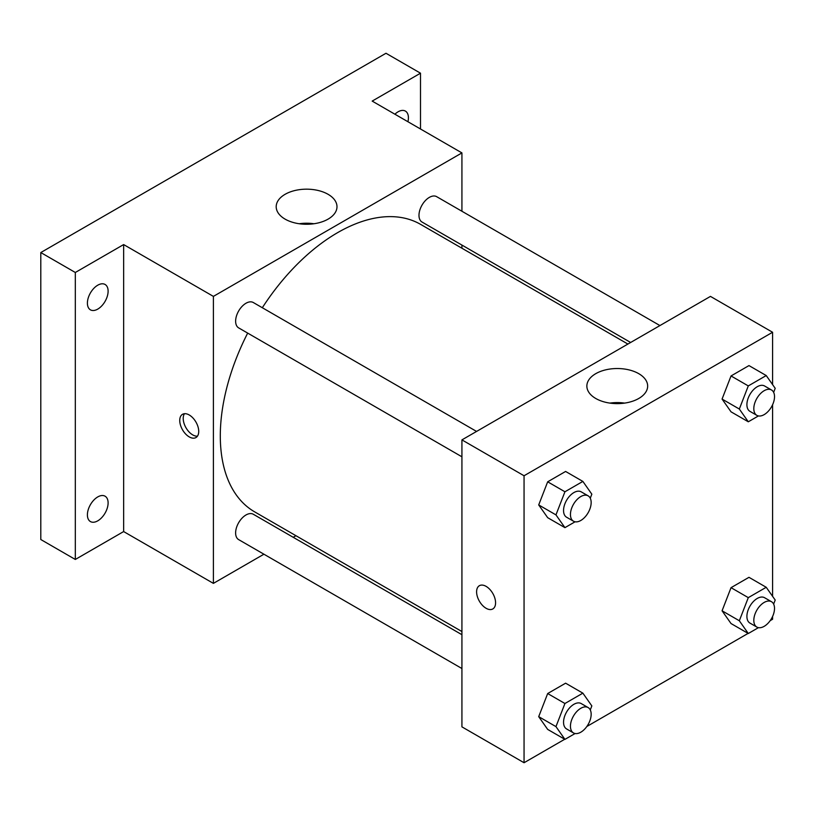 <?xml version="1.0" encoding="UTF-8"?>
<svg xmlns="http://www.w3.org/2000/svg" width="816" height="816" viewBox="0 0 816 816"><rect width="100%" height="100%" fill="white"/><g stroke="black" fill="none" stroke-linecap="round" stroke-linejoin="round"><path stroke-width="1.22" d="M263.915 554.207L213.394 583.379L123.644 531.563L75.317 559.46L40.8 539.529L40.8 252.552L385.988 53.264L420.505 73.195L420.505 128.989M295.953 535.714L293.209 537.295M97.757 520.843A14.647 8.456 -60 0 1 90.433 521.567A14.647 8.456 -60 0 1 88.189 509.827A14.647 8.456 -60 0 1 97.757 496.924A14.647 8.456 -60 0 1 105.08 496.199A14.647 8.456 -60 0 1 107.324 507.929A14.647 8.456 -60 0 1 97.757 520.843M97.757 309.111A14.647 8.456 -60 0 1 90.433 309.835A14.647 8.456 -60 0 1 88.189 298.105A14.647 8.456 -60 0 1 97.757 285.192A14.647 8.456 -60 0 1 105.08 284.468A14.647 8.456 -60 0 1 107.324 296.208A14.647 8.456 -60 0 1 97.757 309.111M123.644 531.563L123.644 244.576L75.317 272.483L40.8 252.552M75.317 559.46L75.317 272.483M213.394 583.379L213.394 296.392L123.644 244.576M213.394 296.392L461.927 152.908L372.178 101.092L420.505 73.195M285.1 219.127A30.396 17.554 180 0 1 276.196 206.713A30.396 17.554 180 0 1 306.592 189.169A30.396 17.554 180 0 1 336.988 206.713A30.396 17.554 180 0 1 318.23 222.931A30.396 17.554 180 0 1 285.1 219.127M394.903 114.209A14.647 8.456 -60 0 1 398.065 111.812A14.647 8.456 -60 0 1 405.389 111.088A14.647 8.456 -60 0 1 407.929 121.727M247.676 333.101A165.974 95.829 120 0 0 220.3 435.897A165.974 95.829 120 0 0 254.674 511.877L461.927 631.543M627.902 344.056L420.648 224.4A165.974 95.829 120 0 0 262.313 307.734M461.927 152.908L461.927 211.252M461.927 245.065L461.927 248.237M659.93 325.564L436.662 196.666A14.647 8.456 120 0 0 425.381 200.583A14.647 8.456 120 0 0 418.985 215.322A14.647 8.456 120 0 0 422.015 222.034L630.646 342.475M461.927 634.705L253.297 514.253A14.647 8.456 120 0 0 242.015 518.18A14.647 8.456 120 0 0 235.62 532.919A14.647 8.456 120 0 0 238.66 539.621L461.927 668.528M461.927 456.797L238.66 327.889A14.647 8.456 -60 0 1 238.66 310.978A14.647 8.456 -60 0 1 253.297 302.522L476.564 431.429M198.727 431.419A13.423 7.752 60 0 1 195.942 437.56A13.423 7.752 60 0 1 182.519 429.808A13.423 7.752 60 0 1 182.519 414.314A13.423 7.752 60 0 1 192.862 417.904A13.423 7.752 60 0 1 198.727 431.419M197.452 436.162A13.423 7.752 60 0 1 185.997 427.798A13.423 7.752 60 0 1 184.487 413.702M299.227 223.747A30.396 17.554 180 0 1 313.956 223.747M564.723 739.255L524.056 762.736L461.927 726.862L461.927 439.885L710.461 296.392L772.589 332.265L772.589 384.601M772.589 616.478L772.589 619.252L770.192 620.629M748.088 633.4L586.826 726.495M731.034 411.825L722.068 399.065L731.034 375.952L748.976 365.588L731.034 375.952L722.068 399.065L731.034 411.825L748.292 421.79L739.327 409.03L748.292 385.917L766.234 375.554L775.2 388.314L773.639 392.353M547.679 729.412L538.703 716.652L547.679 693.539L565.61 683.186L547.679 693.539L538.703 716.652L547.679 729.412L564.937 739.378L555.961 726.617L564.937 703.504L582.869 693.151L591.835 705.911L590.274 709.94M772.589 404.756L772.589 596.333M524.056 762.736L524.056 475.759L772.589 332.265M731.034 623.546L722.068 610.796L731.034 587.673L748.976 577.32L731.034 587.673L722.068 610.796L731.034 623.546L748.292 633.512L739.327 620.752L748.292 597.638L766.234 587.285L775.2 600.046L773.639 604.075M547.679 517.681L538.703 504.931L547.679 481.807L565.61 471.454L547.679 481.807L538.703 504.931L547.679 517.681L564.937 527.646L555.961 514.886L564.937 491.773L582.869 481.42L591.835 494.18L590.274 498.209M524.056 475.759L461.927 439.885M595.762 398.483A30.396 17.554 180 0 1 586.857 386.08A30.396 17.554 180 0 1 617.253 368.526A30.396 17.554 180 0 1 647.659 386.08A30.396 17.554 180 0 1 628.891 402.288A30.396 17.554 180 0 1 595.762 398.483M495.577 602.81A13.423 7.752 60 0 1 492.803 608.95A13.423 7.752 60 0 1 479.38 601.198A13.423 7.752 60 0 1 479.38 585.704A13.423 7.752 60 0 1 489.722 589.295A13.423 7.752 60 0 1 495.577 602.81M492.803 608.95A13.423 7.752 60 0 1 479.38 601.198A13.423 7.752 60 0 1 479.38 585.694M609.889 403.104A30.396 17.554 180 0 1 624.628 403.104M575.086 521.791L564.937 527.646M588.132 495.842L581.227 491.854A14.647 8.456 120 0 0 569.935 495.771A14.647 8.456 120 0 0 563.55 510.51A14.647 8.456 120 0 0 566.579 517.222L573.485 521.2A14.647 8.456 120 0 0 588.132 512.744A14.647 8.456 120 0 0 588.132 495.842A14.647 8.456 120 0 0 576.841 499.759A14.647 8.456 120 0 0 570.445 514.498A14.647 8.456 120 0 0 573.485 521.2M555.961 514.886L538.703 504.931M564.937 491.773L547.679 481.807M582.869 481.42L565.61 471.454M758.441 415.925L748.292 421.79M771.487 389.977L764.582 385.988A14.647 8.456 120 0 0 753.301 389.915A14.647 8.456 120 0 0 746.905 404.654A14.647 8.456 120 0 0 749.945 411.356L756.84 415.344A14.647 8.456 120 0 0 771.487 406.888A14.647 8.456 120 0 0 771.487 389.977A14.647 8.456 120 0 0 760.206 393.893A14.647 8.456 120 0 0 753.811 408.632A14.647 8.456 120 0 0 756.84 415.344M739.327 409.03L722.068 399.065M748.292 385.917L731.034 375.952M766.234 375.554L748.976 365.588M575.086 733.523L564.937 739.378M588.132 707.564L581.227 703.576A14.647 8.456 120 0 0 569.935 707.503A14.647 8.456 120 0 0 563.55 722.242A14.647 8.456 120 0 0 566.579 728.943L573.485 732.931A14.647 8.456 120 0 0 588.132 724.475A14.647 8.456 120 0 0 588.132 707.564A14.647 8.456 120 0 0 576.841 711.491A14.647 8.456 120 0 0 570.445 726.23A14.647 8.456 120 0 0 573.485 732.931M555.961 726.617L538.703 716.652M564.937 703.504L547.679 693.539M582.869 693.151L565.61 683.186M758.441 627.657L748.292 633.512M771.487 601.708L764.582 597.72A14.647 8.456 120 0 0 753.301 601.637A14.647 8.456 120 0 0 746.905 616.376A14.647 8.456 120 0 0 749.945 623.087L756.84 627.065A14.647 8.456 120 0 0 771.487 618.61A14.647 8.456 120 0 0 771.487 601.708A14.647 8.456 120 0 0 760.206 605.625A14.647 8.456 120 0 0 753.811 620.364A14.647 8.456 120 0 0 756.84 627.065M739.327 620.752L722.068 610.796M748.292 597.638L731.034 587.673M766.234 587.285L748.976 577.32"/></g></svg>
